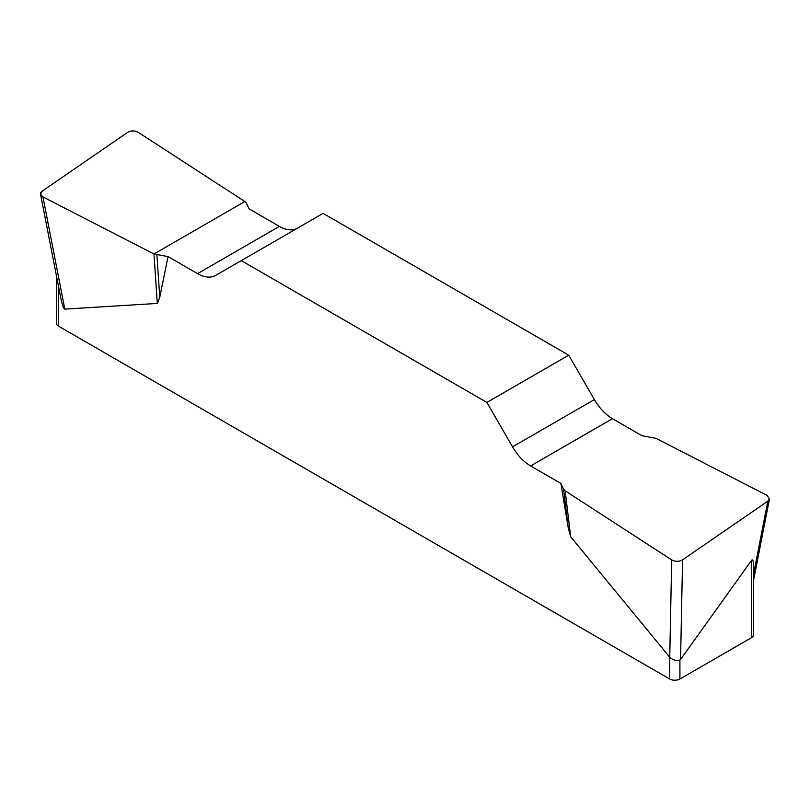 <?xml version="1.0" encoding="UTF-8"?>
<svg xmlns="http://www.w3.org/2000/svg" width="810" height="810" viewBox="0 0 810 810"><rect width="100%" height="100%" fill="white"/><g stroke="black" fill="none" stroke-linecap="round" stroke-linejoin="round"><path stroke-width="1.21" d="M641.965 435.719L612.461 418.689A36.177 20.888 60 0 1 594.378 399.593L568.731 355.175L323.119 213.374L241.269 260.628L486.891 402.428L512.527 446.847A36.177 20.888 -120 0 0 530.621 465.942L560.864 483.398L563.568 489.139L565.147 490.809L671.682 559.923C675.358 561.796 678.982 561.765 682.557 559.842L767.819 501.177L769.46 498.97L767.08 495.406L656.029 438.352L641.965 435.719M297.392 228.228A36.177 20.888 60 0 1 279.389 226.385L249.136 208.919L246.432 203.189L244.853 201.518L138.328 132.394C134.642 130.531 131.018 130.552 127.443 132.486L42.181 191.15L40.54 194.278L42.92 196.911L153.971 253.975L168.045 256.608L197.539 273.638A36.177 20.888 -120 0 0 215.622 275.43L241.269 260.628M682.557 559.842L680.572 659.512L679.914 660.018C676.39 661.051 672.999 660.13 669.749 657.244L570.685 536.777L568.255 527.948L560.864 483.398M168.045 256.608L159.762 297.3L157.302 303.426L64.8 309.116C63.565 308.995 62.036 304.337 60.213 295.113L40.591 194.532M680.572 659.512L751.538 560.388C752.915 558.627 753.624 561.33 753.654 568.499L753.654 634.706A7.239 4.182 180 0 1 751.538 637.652L679.914 679.003A7.239 4.182 180 0 1 669.688 679.003L58.472 326.116A7.239 4.182 180 0 1 56.346 323.16L56.346 275.319M568.731 355.175L486.891 402.428M153.971 253.975L157.302 303.426M156.907 254.887L159.762 297.3M565.147 490.809L570.685 536.777M563.568 489.139L568.255 527.948M42.95 196.931C39.832 195.119 39.589 193.185 42.221 191.13L127.403 132.506C131.007 130.41 134.652 130.38 138.348 132.415L244.853 201.518L153.981 253.975L42.95 196.931L64.8 309.116M669.688 679.003L669.688 657.163M58.472 286.183L58.472 326.116M679.914 660.018L679.914 679.003M751.538 637.652L751.538 560.388M512.527 446.847L594.378 399.593M612.461 418.689L530.621 465.942M197.539 273.638L279.389 226.385M753.654 573.693L767.819 501.177M669.749 657.244L671.682 559.923M769.409 499.213L753.654 579.889"/></g></svg>
